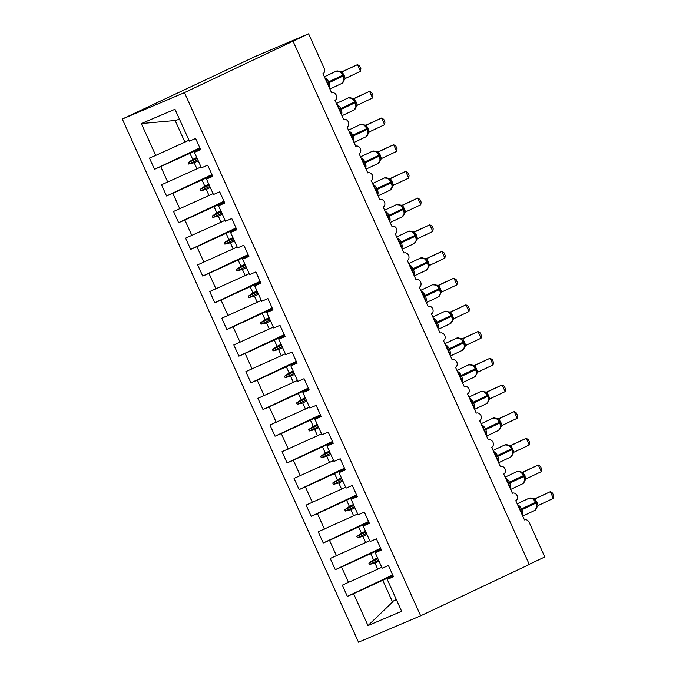 <?xml version="1.0" encoding="UTF-8"?>
<svg xmlns="http://www.w3.org/2000/svg" width="676" height="676" viewBox="0 0 676 676"><rect width="100%" height="100%" fill="white"/><g stroke="black" fill="none" stroke-linecap="round" stroke-linejoin="round"><path stroke-width="1.01" d="M122.297 119.044L255.325 56.438L308.594 33.8L184.447 92.637L122.297 119.044L358.508 642.2L420.666 615.794L184.447 92.637M308.594 33.8L324.142 68.234A4.394 3.304 -113 0 1 322.959 73.65L331.637 92.865A4.394 3.304 67 0 1 331.722 92.823A4.394 3.304 67 0 1 336.31 95.189A4.394 3.304 -113 0 1 335.009 100.335L343.687 119.559A4.394 3.304 67 0 1 343.78 119.517A4.394 3.304 67 0 1 348.36 121.883A4.394 3.304 -113 0 1 347.058 127.029L355.737 146.253A4.394 3.304 67 0 1 355.829 146.21A4.394 3.304 67 0 1 360.409 148.576A4.394 3.304 -113 0 1 359.117 153.722L367.795 172.938A4.394 3.304 67 0 1 367.879 172.904A4.394 3.304 67 0 1 372.459 175.27A4.394 3.304 -113 0 1 371.166 180.416L379.844 199.631A4.394 3.304 67 0 1 379.929 199.589A4.394 3.304 67 0 1 384.517 201.963A4.394 3.304 -113 0 1 383.216 207.101L391.894 226.325A4.394 3.304 67 0 1 391.987 226.283A4.394 3.304 67 0 1 396.567 228.649A4.394 3.304 -113 0 1 395.266 233.795L403.944 253.018A4.394 3.304 67 0 1 404.037 252.976A4.394 3.304 67 0 1 408.617 255.342A4.394 3.304 -113 0 1 407.324 260.488L416.002 279.703A4.394 3.304 67 0 1 416.086 279.67A4.394 3.304 67 0 1 420.666 282.036A4.394 3.304 -113 0 1 419.373 287.182L428.052 306.397A4.394 3.304 67 0 1 428.136 306.355A4.394 3.304 67 0 1 432.724 308.729A4.394 3.304 -113 0 1 431.423 313.867L440.101 333.091A4.394 3.304 67 0 1 440.194 333.048A4.394 3.304 67 0 1 444.774 335.414A4.394 3.304 -113 0 1 443.473 340.56L452.151 359.784A4.394 3.304 67 0 1 452.244 359.742A4.394 3.304 67 0 1 456.824 362.108A4.394 3.304 -113 0 1 455.531 367.254L464.201 386.469A4.394 3.304 67 0 1 464.294 386.435A4.394 3.304 67 0 1 468.874 388.801A4.394 3.304 -113 0 1 467.581 393.947L476.259 413.163A4.394 3.304 67 0 1 476.343 413.12A4.394 3.304 67 0 1 480.923 415.495A4.394 3.304 -113 0 1 479.63 420.633L488.309 439.856A4.394 3.304 67 0 1 488.393 439.814A4.394 3.304 67 0 1 492.981 442.18A4.394 3.304 -113 0 1 491.68 447.326L500.358 466.55A4.394 3.304 67 0 1 500.451 466.508A4.394 3.304 67 0 1 505.031 468.874A4.394 3.304 -113 0 1 503.73 474.02L512.408 493.235A4.394 3.304 67 0 1 512.501 493.201A4.394 3.304 67 0 1 517.081 495.567A4.394 3.304 -113 0 1 515.788 500.713L524.466 519.928A4.394 3.304 67 0 1 524.551 519.886L524.458 519.928M381.779 567.282L377.732 569.192L374.977 563.091L379.016 561.181M392.697 574.946L347.337 596.367L342.276 585.154L377.732 569.192M393.271 576.222L387.247 579.408L393.508 576.746L388.446 565.533L382.185 568.195L375.197 552.715L381.222 549.537M369.721 540.589L365.682 542.498L362.928 536.398L366.967 534.488M380.647 548.253L335.288 569.674L330.226 558.46L365.682 542.498M375.197 552.715L381.458 550.053L376.397 538.848L370.135 541.501L363.147 526.021L369.172 522.844M357.672 513.904L353.624 515.813L350.869 509.712L354.917 507.803M368.589 521.559L323.238 542.98L318.176 531.775L353.624 515.813M363.147 526.021L369.409 523.368L364.347 512.154L358.086 514.816L351.097 499.336L357.122 496.15M345.622 487.21L341.574 489.12L338.82 483.019L342.867 481.109M356.539 494.874L311.188 516.295L306.127 505.082L341.574 489.12M351.097 499.336L357.35 496.674L352.289 485.461L346.036 488.123L339.039 472.642L345.064 469.457M333.572 460.517L329.525 462.426L326.77 456.325L330.817 454.416M344.49 468.181L299.13 489.601L294.068 478.388L329.525 462.426M339.039 472.642L345.301 469.981L340.239 458.767L333.978 461.429L326.99 445.949L333.014 442.772M321.514 433.823L317.475 435.733L314.72 429.632L318.759 427.722M332.44 441.487L287.08 462.908L282.019 451.695L317.475 435.733M326.99 445.949L333.251 443.287L328.19 432.082L321.928 434.736L314.94 419.255L320.965 416.078M309.464 407.138L305.425 409.048L302.662 402.947L306.71 401.037M320.382 414.794L275.031 436.214L269.969 425.01L305.425 409.048M314.94 419.255L321.201 416.602L316.14 405.389L309.878 408.05L302.89 392.57L308.915 389.384M297.415 380.444L293.367 382.354L290.612 376.253L294.66 374.343M308.332 388.108L262.981 409.529L257.919 398.316L293.367 382.354M302.89 392.57L309.152 389.908L304.082 378.695L297.829 381.357L290.841 365.877L296.857 362.691M285.365 353.751L281.317 355.66L278.563 349.56L282.61 347.65M296.282 361.415L250.923 382.836L245.861 371.623L281.317 355.66M290.841 365.877L297.094 363.215L292.032 352.002L285.771 354.663L278.782 339.183L284.807 336.006M273.307 327.057L269.268 328.967L266.513 322.866L270.552 320.956M284.233 334.721L238.873 356.142L233.811 344.929L269.268 328.967M278.782 339.183L285.044 336.521L279.982 325.317L273.721 327.97L266.733 312.489L272.758 309.312M261.257 300.372L257.218 302.282L254.463 296.181L258.502 294.271M272.183 308.028L226.823 329.449L221.762 318.244L257.218 302.282M266.733 312.489L272.994 309.836L267.933 298.623L261.671 301.285L254.683 285.804L260.708 282.619M249.207 273.679L245.16 275.588L242.405 269.487L246.453 267.578M260.125 281.343L214.774 302.764L209.712 291.55L245.16 275.588M254.683 285.804L260.944 283.143L255.883 271.929L249.621 274.591L242.633 259.111L248.65 255.925M237.158 246.985L233.11 248.895L230.355 242.794L234.403 240.884M248.075 254.649L202.715 276.07L197.654 264.857L233.11 248.895M242.633 259.111L248.886 256.449L243.825 245.236L237.572 247.898L230.575 232.417L236.6 229.24M225.108 220.291L221.06 222.201L218.306 216.1L222.345 214.191M236.025 227.956L190.666 249.376L185.604 238.163L221.06 222.201M230.575 232.417L236.837 229.755L231.775 218.551L225.514 221.204L218.525 205.724L224.55 202.546M213.05 193.606L209.011 195.516L206.256 189.415L210.295 187.506M223.976 201.262L178.616 222.683L173.555 211.478L209.011 195.516M218.525 205.724L224.787 203.07L219.725 191.857L213.464 194.519L206.476 179.039L212.501 175.853M201 166.913L196.953 168.823L194.198 162.722L198.245 160.812M211.918 174.577L166.566 195.998L161.505 184.785L196.953 168.823M206.476 179.039L212.737 176.377L207.676 165.164L201.414 167.825L194.426 152.345L200.679 149.683L195.618 138.47L189.364 141.132L174.974 109.267L141.318 123.564L155.708 155.429L184.903 142.129L175.143 120.505L141.318 123.564M188.95 140.219L184.903 142.129M155.708 155.429L149.455 158.091L154.517 169.304L189.964 153.342L192.719 159.443L188.105 162.722L188.705 164.048L194.198 162.722M529.232 564.308L544.805 556.956L529.257 522.523A4.394 3.304 67 0 0 524.551 519.886M387.247 579.408L401.637 611.281L367.989 625.579L353.599 593.705L347.337 596.367M353.599 593.705L392.984 575.589M348.537 582.492L341.549 567.012L335.288 569.674M341.549 567.012L380.934 548.895M336.487 555.807L329.499 540.327L323.238 542.98M329.499 540.327L368.885 522.21M324.438 529.114L317.441 513.633L311.188 516.295M317.441 513.633L356.835 495.516M312.38 502.42L305.391 486.94L299.13 489.601M305.391 486.94L344.777 468.823M300.33 475.727L293.342 460.246L287.08 462.908M293.342 460.246L332.727 442.129M288.28 449.041L281.292 433.561L275.031 436.214M281.292 433.561L320.678 415.444M276.23 422.348L269.234 406.868L262.981 409.529M269.234 406.868L308.628 388.751M264.172 395.654L257.184 380.174L250.923 382.836M257.184 380.174L296.57 362.057M252.123 368.961L245.135 353.48L238.873 356.142M245.135 353.48L284.52 335.364M240.073 342.276L233.085 326.795L226.823 329.449M233.085 326.795L272.47 308.678M228.023 315.582L221.027 300.102L214.774 302.764M221.027 300.102L260.421 281.985M215.965 288.889L208.977 273.408L202.715 276.07M208.977 273.408L248.371 255.291M203.915 262.195L196.927 246.715L190.666 249.376M196.927 246.715L236.313 228.598M191.866 235.51L184.878 220.03L178.616 222.683M184.878 220.03L224.263 201.913M179.816 208.816L172.828 193.336L166.566 195.998M172.828 193.336L212.213 175.219M167.766 182.123L160.77 166.642M377.538 557.903L373.498 559.812L370.744 553.712M373.498 559.812L368.876 563.091L369.485 564.426L374.977 563.091M365.488 531.209L361.44 533.119L358.686 527.018M361.44 533.119L356.827 536.398L357.427 537.733L362.928 536.398M353.438 504.524L349.391 506.434L346.636 500.333M349.391 506.434L344.777 509.704L345.377 511.039L350.869 509.712M341.388 477.831L337.341 479.74L334.586 473.639M337.341 479.74L332.727 483.019L333.327 484.346L338.82 483.019M329.33 451.137L325.291 453.047L322.536 446.946M325.291 453.047L320.669 456.325L321.277 457.66L326.77 456.325M317.281 424.443L313.241 426.353L310.487 420.252M313.241 426.353L308.619 429.632L309.228 430.967L314.72 429.632M305.231 397.758L301.183 399.668L298.429 393.567M301.183 399.668L296.57 402.938L297.17 404.273L302.662 402.947M293.181 371.065L289.134 372.975L286.379 366.874M289.134 372.975L284.52 376.253L285.12 377.58L290.612 376.253M281.131 344.371L277.084 346.281L274.329 340.18M277.084 346.281L272.47 349.56L273.07 350.895L278.563 349.56M269.073 317.678L265.034 319.587L262.28 313.487M265.034 319.587L260.412 322.866L261.02 324.201L266.513 322.866M257.024 290.993L252.976 292.902L250.221 286.801M252.976 292.902L248.362 296.173L248.962 297.508L254.463 296.181M244.974 264.299L240.926 266.209L238.172 260.108M240.926 266.209L236.313 269.487L236.913 270.814L242.405 269.487M232.924 237.606L228.877 239.515L226.122 233.414M228.877 239.515L224.263 242.794L224.863 244.129L230.355 242.794M220.866 210.912L216.827 212.822L214.072 206.721M216.827 212.822L212.205 216.1L212.813 217.435L218.306 216.1M208.816 184.227L204.777 186.137L202.014 180.036M204.777 186.137L200.155 189.407L200.755 190.742L206.256 189.415M196.767 157.533L192.719 159.443M200.164 148.526L189.964 153.342M200.451 149.159L194.426 152.345M199.868 147.883L154.517 169.304M179.486 119.255L175.143 120.505M367.989 625.579L392.553 602.029L382.793 580.405M392.553 602.029L393.314 601.023L396.415 599.705M396.356 599.578L393.314 601.023M420.666 615.794L529.308 564.477L293.097 41.329M197.772 159.773L188.705 164.048M197.172 158.438L188.105 162.722M209.83 186.458L200.755 190.742M209.222 185.123L200.155 189.407M221.88 213.151L212.813 217.435M221.28 211.816L212.205 216.1M233.93 239.845L224.863 244.129M233.33 238.51L224.263 242.794M245.98 266.538L236.913 270.814M245.38 265.203L236.313 269.487M258.038 293.223L248.962 297.508M257.429 291.888L248.362 296.173M270.087 319.917L261.02 324.201M269.479 318.582L260.412 322.866M282.137 346.611L273.07 350.895M281.537 345.275L272.47 349.56M294.187 373.304L285.12 377.58M293.587 371.969L284.52 376.253M306.236 399.989L297.17 404.273M305.636 398.654L296.57 402.938M318.295 426.683L309.228 430.967M317.686 425.348L308.619 429.632M330.344 453.376L321.277 457.66M329.744 452.041L320.669 456.325M342.394 480.07L333.327 484.346M341.794 478.735L332.727 483.019M354.444 506.755L345.377 511.039M353.844 505.42L344.777 509.704M366.502 533.448L357.427 537.733M365.893 532.113L356.827 536.398M378.552 560.142L369.485 564.426M377.952 558.807L368.876 563.091M325.198 78.61L325.68 78.509L329.567 87.119M341.777 83.444A6.295 4.149 -115.3 0 0 341.87 83.401L344.27 79.844L343.704 81.086L344.185 79.084L343.4 75.873M360.519 71.301L360.874 68.639L359.674 65.969L357.511 64.626L360.519 71.301L345.301 78.492L342.293 71.808L357.511 64.626L341.549 71.952M329.913 89.055L341.87 83.401A6.295 4.149 -115.3 0 0 343.002 76.084L343.45 75.864L343.087 75.061L341.203 72.4L339.301 71.326M343.915 80.343L345.301 78.492M342.259 71.825L336.133 71.217A6.295 4.149 -115.3 0 0 336.04 71.259M337.248 105.295L337.738 105.203L341.625 113.805M353.827 110.137A6.295 4.149 -115.3 0 0 353.928 110.095L356.32 106.529L355.762 107.78L356.244 105.777L355.449 102.566M372.569 97.995L372.924 95.333L371.724 92.663L369.561 91.319L372.569 97.995L357.359 105.177L354.342 98.502L369.561 91.319L353.607 98.645M341.963 115.74L353.928 110.095A6.295 4.149 -115.3 0 0 355.052 102.777L355.5 102.549L355.137 101.755L353.261 99.093L351.351 98.02M355.965 107.036L357.359 105.177M354.41 98.468A3.219 2.949 68.3 0 1 354.292 98.519L348.182 97.902A6.295 4.149 -115.3 0 0 348.089 97.952M349.306 131.989L349.788 131.888L353.675 140.498M365.877 136.831A6.295 4.149 -115.3 0 0 365.978 136.789L368.378 133.223L367.812 134.465L368.293 132.471L367.499 129.26M384.627 124.68L384.982 122.018L383.774 119.356L381.61 118.013L384.627 124.68L369.409 131.871L366.392 125.195L381.61 118.013L365.657 125.33M354.021 142.433L365.978 136.789A6.295 4.149 -115.3 0 0 367.102 129.471L367.55 129.243L367.186 128.44L365.31 125.787L363.401 124.714M368.023 133.721L369.409 131.871M366.367 125.204L360.232 124.595A6.295 4.149 -115.3 0 0 360.139 124.646M361.356 158.683L361.837 158.581L365.724 167.192M377.926 163.524A6.295 4.149 -115.3 0 0 378.028 163.482L380.427 159.916L379.861 161.158L380.343 159.164L379.557 155.953M396.677 151.373L397.032 148.712L395.823 146.05L393.66 144.698L396.677 151.373L381.458 158.564L378.442 151.889L393.66 144.698L377.707 152.024M366.071 169.127L378.028 163.482A6.295 4.149 -115.3 0 0 379.16 156.164L379.244 155.134L377.36 152.48L375.459 151.399M380.073 160.415L381.458 158.564M378.442 151.889L372.29 151.289A6.295 4.149 -115.3 0 0 372.189 151.339M373.405 185.376L373.887 185.275L377.774 193.885M389.984 190.209A6.295 4.149 -115.3 0 0 390.077 190.167L392.477 186.61L391.911 187.852L392.393 185.849L391.607 182.638M408.726 178.067L409.081 175.405L407.881 172.735L405.718 171.391L408.726 178.067L393.508 185.258L390.491 178.574L405.718 171.391L389.756 178.718M378.121 195.82L390.077 190.167A6.295 4.149 -115.3 0 0 391.21 182.85L391.657 182.63L391.294 181.827L389.41 179.165L387.509 178.092M392.122 187.108L393.508 185.258M390.491 178.574L384.34 177.982A6.295 4.149 -115.3 0 0 384.238 178.025M385.455 212.061L385.945 211.968L389.832 220.57M402.034 216.903A6.295 4.149 -115.3 0 0 402.127 216.861L404.527 213.295L403.969 214.546L404.451 212.543L403.656 209.332M420.776 204.76L421.131 202.099L419.931 199.428L417.768 198.085L420.776 204.76L405.651 211.901L402.55 205.267L417.768 198.085L401.814 205.411M390.17 222.505L402.127 216.861A6.295 4.149 -115.3 0 0 403.259 209.543L403.707 209.315L403.344 208.521L401.468 205.859L399.558 204.786M404.172 213.802L405.558 211.943M402.617 205.234A3.219 2.949 68.3 0 1 402.499 205.284L396.389 204.667A6.295 4.149 -115.3 0 0 396.297 204.718M397.505 238.755L397.995 238.653L401.882 247.264M414.084 243.597A6.295 4.149 -115.3 0 0 414.185 243.554L416.585 239.988L416.019 241.231L416.5 239.236L415.706 236.025M432.834 231.445L433.189 228.784L431.981 226.122L429.818 224.778L432.834 231.445L417.616 238.636L414.599 231.961L429.818 224.778L413.864 232.096M402.22 249.199L414.185 243.554A6.295 4.149 -115.3 0 0 415.309 236.237L415.757 236.008L415.394 235.206L413.518 232.552L411.608 231.479M416.222 240.487L417.616 238.636M414.574 231.969L408.439 231.361A6.295 4.149 -115.3 0 0 408.346 231.412M409.563 265.448L410.045 265.347L413.932 273.957M426.133 270.29A6.295 4.149 -115.3 0 0 426.235 270.248L428.635 266.682L428.069 267.924L428.55 265.93L427.756 262.719M444.884 258.139L445.239 255.477L444.031 252.816L441.867 251.464L444.884 258.139L429.666 265.33L426.649 258.654L441.867 251.464L425.914 258.79M414.278 275.892L426.235 270.248A6.295 4.149 -115.3 0 0 427.359 262.93L427.807 262.702L427.452 261.899L425.567 259.246L423.666 258.164M428.28 267.181L429.666 265.33M426.649 258.654L420.497 258.055A6.295 4.149 -115.3 0 0 420.396 258.105M421.613 292.142L422.094 292.04L425.981 300.651M438.192 296.975A6.295 4.149 -115.3 0 0 438.285 296.933L440.684 293.376L440.118 294.618L440.6 292.615L439.814 289.404M456.934 284.833L457.289 282.171L456.089 279.501L453.926 278.157L456.934 284.833L441.715 292.024L438.699 285.34L453.926 278.157L437.963 285.483M426.328 302.586L438.285 296.933A6.295 4.149 -115.3 0 0 439.417 289.615L439.865 289.396L439.501 288.593L437.617 285.931L435.716 284.858M440.329 293.874L441.715 292.024M438.699 285.34L432.547 284.748A6.295 4.149 -115.3 0 0 432.446 284.79M433.662 318.827L434.144 318.734L438.04 327.336M450.241 323.669A6.295 4.149 -115.3 0 0 450.334 323.627L452.734 320.061L452.168 321.311L452.65 319.309L451.864 316.098M468.983 311.526L469.338 308.864L468.138 306.194L465.975 304.851L468.983 311.526L453.858 318.666L450.757 312.033L465.975 304.851L450.013 312.177M438.378 329.271L450.334 323.627A6.295 4.149 -115.3 0 0 451.467 316.309L451.914 316.081L451.551 315.286L449.675 312.625L447.765 311.551M452.379 320.568L453.765 318.709M450.824 311.999A3.219 2.949 68.3 0 1 450.706 312.05L444.597 311.433A6.295 4.149 -115.3 0 0 444.504 311.484M445.712 345.52L446.202 345.419L450.089 354.03M462.291 350.362A6.295 4.149 -115.3 0 0 462.392 350.32L464.792 346.754L464.226 347.996L464.708 346.002L463.913 342.791M481.042 338.211L481.388 335.55L480.188 332.888L478.025 331.544L481.042 338.211L465.823 345.402L462.807 338.727L478.025 331.544L462.071 338.862M450.427 355.965L462.392 350.32A6.295 4.149 -115.3 0 0 463.516 343.002L463.964 342.774L463.601 341.971L461.725 339.318L459.815 338.245M464.429 347.253L465.823 345.402M462.781 338.735L456.646 338.127A6.295 4.149 -115.3 0 0 456.553 338.177M457.77 372.214L458.252 372.113L462.139 380.723M474.341 377.056A6.295 4.149 -115.3 0 0 474.442 377.014L476.842 373.448L476.276 374.69L476.757 372.696L475.963 369.485M493.091 364.905L493.446 362.243L492.238 359.581L490.075 358.229L493.091 364.905L477.873 372.096L474.856 365.42L490.075 358.229L474.121 365.555M462.485 382.658L474.442 377.014A6.295 4.149 -115.3 0 0 475.566 369.696L476.014 369.468L475.65 368.665L473.775 366.012L471.873 364.93M476.487 373.946L477.873 372.096M474.856 365.42L468.705 364.82A6.295 4.149 -115.3 0 0 468.603 364.871M469.82 398.908L470.302 398.806L474.189 407.417M486.39 403.741A6.295 4.149 -115.3 0 0 486.492 403.699L488.892 400.141L488.325 401.383L488.807 399.381L488.021 396.17M505.141 391.598L505.496 388.937L504.288 386.266L502.124 384.923L505.141 391.598L489.923 398.789L486.906 392.105L502.124 384.923L486.171 392.249M474.535 409.352L486.492 403.699A6.295 4.149 -115.3 0 0 487.624 396.381L488.072 396.161L487.709 395.359L485.824 392.697L483.923 391.624M488.537 400.64L489.923 398.789M486.906 392.105L480.754 391.514A6.295 4.149 -115.3 0 0 480.653 391.556M481.87 425.593L482.351 425.5L486.238 434.102M498.449 430.435A6.295 4.149 -115.3 0 0 498.542 430.392L500.941 426.826L500.375 428.077L500.857 426.074L500.071 422.863M517.191 418.292L517.546 415.63L516.346 412.96L514.183 411.616L517.191 418.292L502.065 425.432L498.964 418.799L514.183 411.616L498.22 418.943M486.585 436.037L498.542 430.392A6.295 4.149 -115.3 0 0 499.674 423.075L500.122 422.846L499.758 422.052L497.874 419.39L495.973 418.317M500.586 427.333L501.972 425.474M499.032 418.765A3.219 2.949 68.3 0 1 498.913 418.816L492.804 418.199A6.295 4.149 -115.3 0 0 492.711 418.25M493.919 452.286L494.409 452.185L498.297 460.795M510.498 457.128A6.295 4.149 -115.3 0 0 510.6 457.086L512.991 453.52L512.433 454.762L512.915 452.768L512.121 449.557M529.24 444.977L529.595 442.315L528.395 439.653L526.232 438.31L529.24 444.977L514.03 452.168L511.014 445.492L526.232 438.31L510.279 445.628M498.635 462.73L510.6 457.086A6.295 4.149 -115.3 0 0 511.724 449.768L512.171 449.54L511.808 448.737L509.932 446.084L508.022 445.011M512.636 454.018L514.03 452.168M510.98 445.501L504.854 444.892A6.295 4.149 -115.3 0 0 504.761 444.943M505.978 478.98L506.459 478.878L510.346 487.489M522.548 483.822A6.295 4.149 -115.3 0 0 522.649 483.779L525.049 480.213L524.483 481.456L524.965 479.461L524.17 476.25M541.299 471.671L541.653 469.009L540.445 466.347L538.282 464.995L541.299 471.671L526.08 478.862L523.063 472.186L538.282 464.995L522.328 472.321M510.693 489.424L522.649 483.779A6.295 4.149 -115.3 0 0 523.773 476.462L524.221 476.234L523.858 475.431L521.982 472.777L520.072 471.696M524.694 480.712L526.08 478.862M523.063 472.186L516.903 471.586A6.295 4.149 -115.3 0 0 516.81 471.637M518.027 505.673L518.509 505.572L522.396 514.183M534.598 510.507A6.295 4.149 -115.3 0 0 534.699 510.464L537.099 506.907L536.533 508.149L537.014 506.147L536.229 502.936M553.348 498.364L553.703 495.702L552.495 493.032L550.332 491.689L553.348 498.364L538.13 505.555L535.113 498.871L550.332 491.689L534.378 499.015M522.742 516.118L534.699 510.464A6.295 4.149 -115.3 0 0 535.831 503.147L535.916 502.124L534.032 499.463L532.13 498.389M536.744 507.406L538.13 505.555M535.113 498.871L528.962 498.28A6.295 4.149 -115.3 0 0 528.86 498.322M327.378 83.435L329.043 82.675A6.295 4.149 64.7 0 1 329.508 88.159M324.852 77.833A6.295 4.149 64.7 0 1 328.688 81.88L329.043 82.675L343.002 76.084L342.639 75.289A6.295 4.149 -115.3 0 0 336.234 71.166A6.295 4.149 -115.3 0 0 336.133 71.217L324.37 76.768M341.228 72.425L343.087 75.061L327.015 82.633M343.433 75.822L344.27 75.408M343.019 75.044L343.907 74.614M339.428 110.129L341.101 109.368A6.295 4.149 64.7 0 1 341.557 114.844M336.901 104.526A6.295 4.149 64.7 0 1 340.738 108.566L341.101 109.368L355.052 102.777L354.689 101.975A6.295 4.149 -115.3 0 0 348.284 97.859A6.295 4.149 -115.3 0 0 348.182 97.902L336.42 103.462M353.278 99.118L355.137 101.755L339.065 109.326M355.483 102.515L356.32 102.101M355.077 101.738L355.965 101.299M351.478 136.814L353.151 136.062A6.295 4.149 64.7 0 1 353.616 141.537M348.951 131.212A6.295 4.149 64.7 0 1 352.787 135.259L353.151 136.062L367.102 129.471L366.747 128.668A6.295 4.149 -115.3 0 0 360.333 124.553A6.295 4.149 -115.3 0 0 360.232 124.595L348.47 130.155M365.327 125.804L367.186 128.44L351.123 136.02M367.533 129.201L368.378 128.795M367.127 128.432L368.014 127.992M363.536 163.507L365.201 162.755A6.295 4.149 64.7 0 1 365.665 168.231M361.001 157.905A6.295 4.149 64.7 0 1 364.837 161.953L365.201 162.755L379.16 156.164L378.797 155.362A6.295 4.149 -115.3 0 0 372.383 151.247A6.295 4.149 -115.3 0 0 372.29 151.289L360.519 156.84M377.385 152.497L379.244 155.134L363.173 162.705M379.582 155.894L380.427 155.488M379.177 155.117L380.064 154.686M375.586 190.201L377.25 189.441A6.295 4.149 64.7 0 1 377.715 194.925M373.051 184.599A6.295 4.149 64.7 0 1 376.895 188.646L377.25 189.441L391.21 182.85L390.846 182.055A6.295 4.149 -115.3 0 0 384.441 177.932A6.295 4.149 -115.3 0 0 384.34 177.982L372.577 183.534M389.435 179.191L391.294 181.827L375.222 189.398M391.641 182.588L392.477 182.174M391.227 181.81L392.114 181.379M387.635 216.895L389.308 216.134A6.295 4.149 64.7 0 1 389.765 221.61M385.109 211.292A6.295 4.149 64.7 0 1 388.945 215.331L389.308 216.134L403.259 209.543L402.896 208.74A6.295 4.149 -115.3 0 0 396.491 204.625A6.295 4.149 -115.3 0 0 396.389 204.667L384.627 210.228M401.485 205.884L403.344 208.521L387.272 216.092M403.69 209.281L404.527 208.867M403.285 208.504L404.172 208.064M399.685 243.58L401.358 242.828A6.295 4.149 64.7 0 1 401.823 248.303M397.158 237.977A6.295 4.149 64.7 0 1 400.995 242.025L401.358 242.828L415.309 236.237L414.946 235.434A6.295 4.149 -115.3 0 0 408.541 231.319A6.295 4.149 -115.3 0 0 408.439 231.361L396.677 236.921M413.535 232.569L415.394 235.206L399.322 242.785M415.74 235.966L416.585 235.561M415.334 235.197L416.222 234.758M411.743 270.273L413.408 269.521A6.295 4.149 64.7 0 1 413.873 274.997M409.208 264.671A6.295 4.149 64.7 0 1 413.044 268.718L413.408 269.521L427.359 262.93L427.004 262.127A6.295 4.149 -115.3 0 0 420.59 258.012A6.295 4.149 -115.3 0 0 420.497 258.055L408.726 263.606M425.584 259.263L427.452 261.899L411.38 269.47M427.79 262.66L428.635 262.254M427.384 261.882L428.271 261.451M423.793 296.967L425.457 296.206A6.295 4.149 64.7 0 1 425.922 301.69M421.258 291.364A6.295 4.149 64.7 0 1 425.094 295.412L425.457 296.206L439.417 289.615L439.054 288.821A6.295 4.149 -115.3 0 0 432.64 284.697A6.295 4.149 -115.3 0 0 432.547 284.748L420.785 290.3M437.642 285.956L439.501 288.593L423.43 296.164M439.839 289.353L440.684 288.939M439.434 288.576L440.321 288.145M435.843 323.66L437.507 322.9A6.295 4.149 64.7 0 1 437.972 328.375M433.316 318.058A6.295 4.149 64.7 0 1 437.152 322.097L437.507 322.9L451.467 316.309L451.103 315.506A6.295 4.149 -115.3 0 0 444.698 311.391A6.295 4.149 -115.3 0 0 444.597 311.433L432.834 316.993M449.692 312.65L451.551 315.286L435.479 322.858M451.898 316.047L452.734 315.633M451.483 315.269L452.371 314.83M447.892 350.345L449.565 349.593A6.295 4.149 64.7 0 1 450.022 355.069M445.366 344.743A6.295 4.149 64.7 0 1 449.202 348.791L449.565 349.593L463.516 343.002L463.153 342.2A6.295 4.149 -115.3 0 0 456.748 338.084A6.295 4.149 -115.3 0 0 456.646 338.127L444.884 343.687M461.742 339.335L463.601 341.971L447.529 349.551M463.947 342.732L464.784 342.326M463.542 341.963L464.429 341.524M459.942 377.039L461.615 376.287A6.295 4.149 64.7 0 1 462.08 381.763M457.415 371.437A6.295 4.149 64.7 0 1 461.252 375.484L461.615 376.287L475.566 369.696L475.211 368.893A6.295 4.149 -115.3 0 0 468.798 364.778A6.295 4.149 -115.3 0 0 468.705 364.82L456.934 370.372M473.792 366.029L475.65 368.665L459.587 376.236M475.997 369.426L476.842 369.02M475.591 368.648L476.479 368.217M472 403.733L473.665 402.972A6.295 4.149 64.7 0 1 474.13 408.456M469.465 398.13A6.295 4.149 64.7 0 1 473.301 402.178L473.665 402.972L487.624 396.381L487.261 395.587A6.295 4.149 -115.3 0 0 480.847 391.463A6.295 4.149 -115.3 0 0 480.754 391.514L468.992 397.065M485.85 392.722L487.709 395.359L471.637 402.93M488.047 396.119L488.892 395.705M487.641 395.342L488.528 394.911M484.05 430.426L485.714 429.666A6.295 4.149 64.7 0 1 486.179 435.141M481.523 424.824A6.295 4.149 64.7 0 1 485.36 428.863L485.714 429.666L499.674 423.075L499.31 422.272A6.295 4.149 -115.3 0 0 492.905 418.157A6.295 4.149 -115.3 0 0 492.804 418.199L481.042 423.759M497.899 419.416L499.758 422.052L483.686 429.623M500.105 422.813L500.941 422.399M499.691 422.035L500.578 421.596M496.099 457.111L497.773 456.359A6.295 4.149 64.7 0 1 498.229 461.835M493.573 451.509A6.295 4.149 64.7 0 1 497.409 455.556L497.773 456.359L511.724 449.768L511.36 448.965A6.295 4.149 -115.3 0 0 504.955 444.85A6.295 4.149 -115.3 0 0 504.854 444.892L493.091 450.453M509.949 446.101L511.808 448.737L495.736 456.317M512.154 449.498L512.991 449.092M511.749 448.729L512.636 448.289M508.149 483.805L509.822 483.053A6.295 4.149 64.7 0 1 510.287 488.528M505.623 478.202A6.295 4.149 64.7 0 1 509.459 482.25L509.822 483.053L523.773 476.462L523.418 475.659A6.295 4.149 -115.3 0 0 517.005 471.544A6.295 4.149 -115.3 0 0 516.903 471.586L505.141 477.138M521.999 472.794L523.858 475.431L507.794 483.002M524.204 476.191L525.049 475.786M523.799 475.414L524.686 474.983M520.207 510.498L521.872 509.738A6.295 4.149 64.7 0 1 522.337 515.222M517.672 504.896A6.295 4.149 64.7 0 1 521.509 508.943L521.872 509.738L535.831 503.147L535.468 502.352A6.295 4.149 -115.3 0 0 529.054 498.229A6.295 4.149 -115.3 0 0 528.962 498.28L517.191 503.831M534.057 499.488L535.916 502.124L519.844 509.696M536.254 502.885L537.099 502.471M535.848 502.107L536.736 501.677"/></g></svg>
